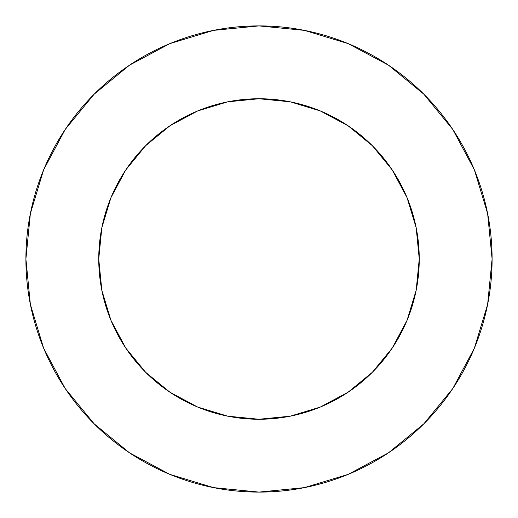 <?xml version="1.0" encoding="UTF-8"?>
<svg xmlns="http://www.w3.org/2000/svg" width="518" height="518" viewBox="0 0 518 518"><rect width="100%" height="100%" fill="white"/><g stroke="black" fill="none" stroke-linecap="round" stroke-linejoin="round"><path stroke-width="0.78" d="M98.744 259A160.256 160.256 0 0 1 259 98.744A160.256 160.256 0 0 1 419.256 259A160.256 160.256 0 0 1 259 419.256A160.256 160.256 0 0 1 98.744 259L101.826 290.261L110.943 320.325L125.751 348.031L145.681 372.319L169.969 392.249L197.675 407.057L227.739 416.174L259 419.256L290.261 416.174L320.325 407.057L348.031 392.249L372.319 372.319L392.249 348.031L407.057 320.325L416.174 290.261L419.256 259L416.174 227.739L407.057 197.675L392.249 169.969L372.319 145.681L348.031 125.751L320.325 110.943L290.261 101.826L259 98.744L227.739 101.826L197.675 110.943L169.969 125.751L145.681 145.681L125.751 169.969L110.943 197.675L101.826 227.739L98.744 259M25.9 259A233.1 233.1 0 0 1 259 25.9A233.1 233.1 0 0 1 492.1 259A233.1 233.1 0 0 1 259 492.1A233.1 233.1 0 0 1 25.9 259L30.381 304.474L43.642 348.206L65.184 388.506L94.172 423.828L129.494 452.816L169.794 474.358L213.526 487.619L259 492.1L304.474 487.619L348.206 474.358L388.506 452.816L423.828 423.828L452.816 388.506L474.358 348.206L487.619 304.474L492.1 259L487.619 213.526L474.358 169.794L452.816 129.494L423.828 94.172L388.506 65.184L348.206 43.642L304.474 30.381L259 25.9L213.526 30.381L169.794 43.642L129.494 65.184L94.172 94.172L65.184 129.494L43.642 169.794L30.381 213.526L25.9 259M452.816 129.494L423.828 94.172L388.565 65.229M129.494 65.184L94.172 94.172L65.229 129.435M65.184 388.506L94.172 423.828L129.435 452.771M388.506 452.816L423.828 423.828L452.771 388.565"/></g></svg>
